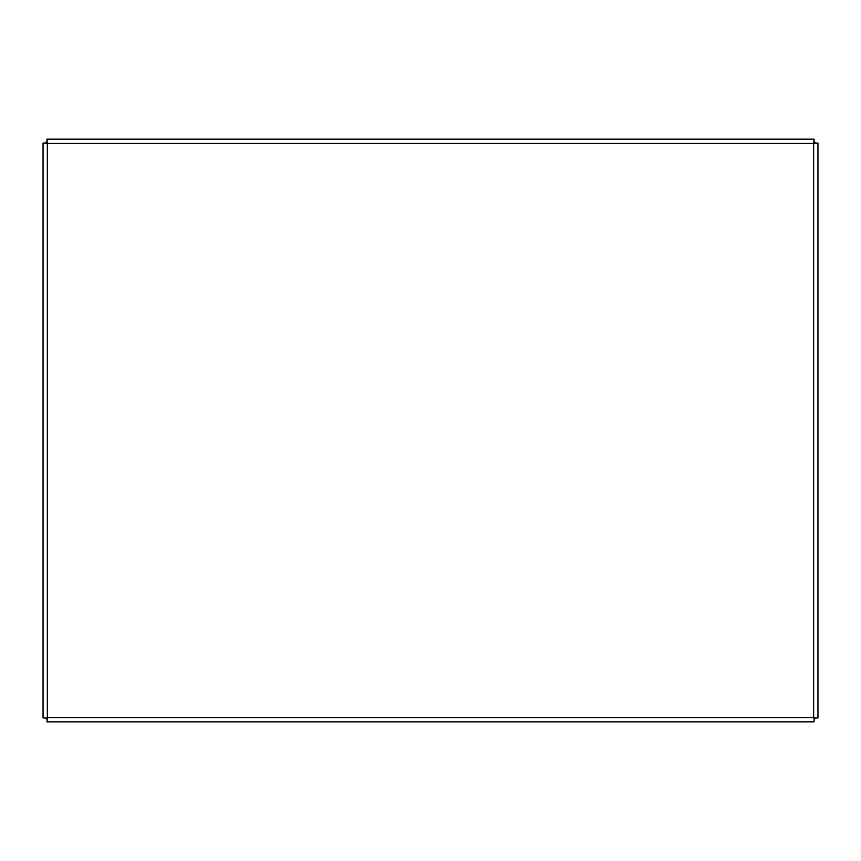 <?xml version="1.0" encoding="UTF-8"?>
<svg xmlns="http://www.w3.org/2000/svg" width="861" height="861" viewBox="0 0 861 861"><rect width="100%" height="100%" fill="white"/><g stroke="black" fill="none" stroke-linecap="round" stroke-linejoin="round"><path stroke-width="1.29" d="M47.355 143.809L46.602 143.055L43.05 143.055L43.05 717.945L43.05 143.055L47.355 143.464L46.946 139.159L814.054 139.159L813.645 143.464L817.95 143.055L817.95 717.945L817.95 143.055L814.398 143.055L813.645 143.809M47.355 717.191L46.602 717.945L43.05 717.945L46.602 717.945M813.645 717.191L814.398 717.945L817.95 717.945L814.398 717.945M46.946 721.841L814.054 721.841L46.946 721.841L47.355 717.536L46.946 721.841M47.699 717.536L46.946 718.278M813.301 717.536L814.054 718.278L814.054 721.841L814.054 718.278M813.301 143.464L814.054 142.722L814.054 139.159M47.699 143.464L46.946 142.722L46.946 139.159M814.054 142.722L813.645 143.464L47.355 143.464L47.355 717.536L813.645 717.536L813.645 143.464L814.398 143.055M46.602 143.055L47.355 143.464L46.946 142.722M814.926 142.162L814.926 143.055L814.926 142.162L814.054 142.162L814.926 142.162M46.031 143.055L46.031 142.162L46.946 142.162L46.031 142.162L46.031 143.055M46.031 718.838L46.031 717.945L46.031 718.838L46.946 718.838L46.031 718.838M814.926 717.945L814.926 718.838L814.054 718.838L814.926 718.838L814.926 717.945"/></g></svg>
